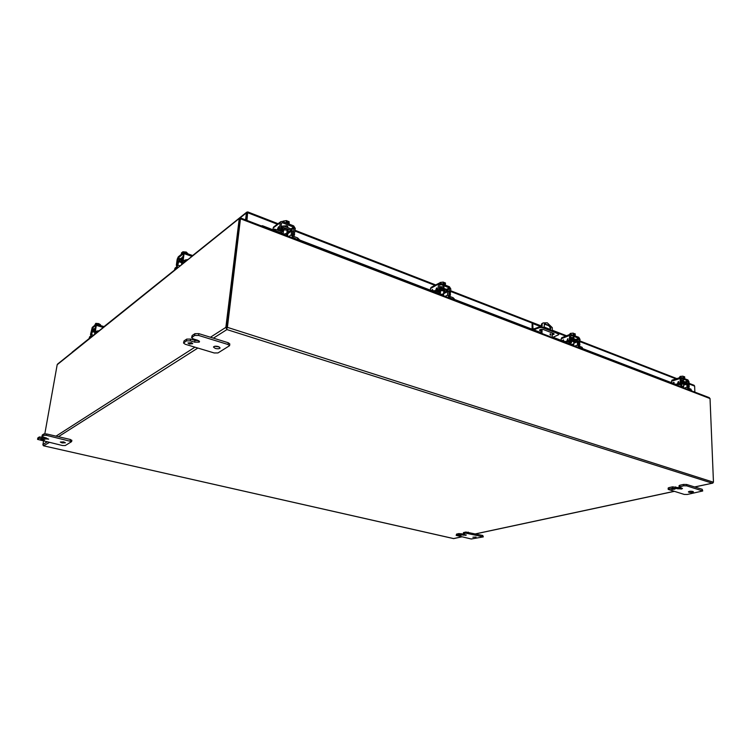 <?xml version="1.0" encoding="UTF-8"?>
<svg xmlns="http://www.w3.org/2000/svg" width="751" height="751" viewBox="0 0 751 751"><rect width="100%" height="100%" fill="white"/><g stroke="black" fill="none" stroke-linecap="round" stroke-linejoin="round"><path stroke-width="1.13" d="M181.789 264.53L181.761 263.883L182.915 263.629M188.144 253.96L186.286 252.064L186.126 253.247M182.606 253.294L182.822 251.754L186.286 252.064M181.329 254.336L181.545 252.805L181.986 252.449L181.817 253.603L182.221 253.275L182.822 251.754M182.399 257.002L183.216 256.279M176.851 266.68L176.344 265.169L177.189 259.273L178.269 256.851L183.488 252.571L184.089 253.631L191.946 256.391M177.349 266.173L176.898 264.728L178.1 258.006L183.46 253.697L182.812 260.954M183.76 261.113L183.244 259.593L184.089 253.631M181.864 262.296L180.991 261.217L182.38 260.428M180.991 261.217L181.151 260.043L182.54 259.264M177.687 267.825L177.001 267.591L174.636 270.266M183.141 256.833L179.142 259.658L177.17 266.417L175.011 268.154L174.542 269.806M177.001 267.591L178.973 260.822L182.455 257.987L182.39 263.038L186.624 260.653M188.069 259.499L185.168 259.987L182.746 261.414M94.786 332.064L94.166 331.351L94.973 330.881M94.166 331.351L95.142 329.867M91.556 336.842L89.407 337.912L89.369 338.607M95.527 327.84L92.795 329.933L91.124 335.659L89.576 336.899L89.228 338.194M90.955 336.673L92.626 330.938L95.124 328.91L94.861 333.406L97.959 331.726M99.198 330.722L96.841 331.06L95.189 332.346L95.189 331.717M539.706 329.858L541.415 330.609M552.229 334.233L553.938 333.707M532.093 329.191L532.13 323.803L532.741 323.55L533.022 329.21L539.744 326.788L545.095 327.849L558.819 333.641L558.453 334.833L553.046 337.237M541.396 331.407L539.481 330.262C540.082 329.342 541.424 329.116 543.489 329.576L553.449 333.425L554.163 334.101L552.22 335.021M555.712 331.961L555.702 332.759L545.085 328.647L545.095 327.849M545.085 328.647L541.771 327.577L541.781 326.769M539.744 326.788L539.734 327.586L541.771 327.577M539.734 327.586L536.543 328.722L536.552 327.924M536.543 328.722L533.839 329.867M558.444 333.237L558.81 334.439M558.444 334.026L555.702 332.759M540.682 326.629L532.741 323.55M247.37 213.2L246.516 220.25L247.379 213.153M693.952 385.263L694.637 386.117L694.853 392.116M239.672 218.25L247.689 211.895L246.966 220.418M246.431 212.833L245.577 219.883M72.274 352.069L71.908 352.604M261.264 225.901L262.475 225.741L262.465 226.361M262.475 225.741L271.411 229.168M281.081 232.876L283.155 233.674M286.338 234.894L287.652 235.298M299.386 239.907L431.093 290.44M439.269 293.575L440.349 293.988M443.099 295.049L443.578 295.227M454.224 299.32L541.377 332.759M552.192 336.908L563.41 341.207M582.936 348.708L674.154 383.705M213.425 338.157L226.924 329.576L712.211 483.175L713.422 482.208L227.403 327.352L240.404 219.226M227.309 327.83L227.403 327.352M225.873 327.849L226.858 327.849L226.924 329.576L225.863 327.361L210.449 337.237M461.715 536.824L453.604 538.561L43.539 445.803L42.901 444.892L43.511 441.194M49.294 442.508L43.539 445.803M43.661 445.831L453.632 538.608L461.837 536.852M713.272 482.499L712.783 483.109L694.6 486.948M241.202 218.212L240.808 218.907L710.033 398.556L713.45 481.851M44.835 433.759L57.189 364.704L239.428 218.334L240.273 218.503L240.17 219.358L239.203 218.954L225.863 327.361M240.132 219.208L226.877 327.689L240.282 219.32M710.033 398.556L709.113 397.579M57.686 364L57.189 364.704M240.564 219.02L240.273 218.503M283.315 232.153L282.357 230.942L282.751 230.35C285.342 229.543 287.126 229.975 288.093 231.655L286.91 232.603M282.526 229.553L282.883 229.111C285.474 228.304 287.257 228.736 288.224 230.416L288.093 231.655M279.682 232.96L280.264 232.538L275.467 230.698L272.547 230.228M299.33 240.489L299.405 239.672L297.649 237.917L292.956 236.114L292.411 235.26L292.74 231.458L291.125 228.924L283.578 225.995L282.029 226.182L280.921 231.214L275.608 229.44L270.651 229.496M280.264 232.538L281.813 232.341L282.93 227.3L290.994 230.163L291.538 231.008L291.21 234.819L292.824 237.354L299.208 240.442M291.538 231.008L287.793 233.711L287.586 235.992M287.793 233.711L287.248 232.866L290.994 230.163M94.842 334.214L95.405 333.566M100.418 325.53L100.54 324.77L98.719 323.606L98.494 324.958M95.555 324.685L95.781 323.352L98.719 323.606M94.635 325.436L95.781 323.352M95.565 327.802L95.649 327.333M90.946 335.81L90.514 334.524L92.232 327.408L95.968 324.348L96.325 325.371L103.291 327.445M91.275 335.425L90.909 334.204L92.063 328.422L95.799 325.352L95.058 330.862L95.49 332.149M95.884 331.829L95.461 330.534L96.325 325.371M283.193 234.312L285.831 233.57L286.713 234.443L285.296 235.11M286.169 222.897L286.413 220.597L283.127 221.132L283.061 221.733M289.163 224.117L289.163 221.686L288.928 223.929M286.413 220.597L287.361 220.972L287.229 222.212L288.093 222.549L288.215 221.31L289.163 221.686M287.502 222.315L288.215 221.31M289.135 224.108L285.971 222.869M283.662 226.023L286.788 225.732L287.802 226.755L287.473 227.224M273.805 226.877L273.176 227.947L280.33 222.615L280.799 221.648L282.357 221.461L293.669 225.882L295.274 228.435L293.988 236.509M280.217 231.214L281.541 223.094L282.226 222.7L293.538 227.112L294.082 227.975L292.806 236.03M280.33 222.615L278.996 230.745M286.647 235.016L286.694 234.519M273.064 228.961L273.176 227.947M278.546 228.689L278.17 230.031L278.03 229.412L277.222 230.013L278.527 226.755L278.546 228.689M274.359 229.093L274.941 229.224M277.26 229.637L278.527 226.764M278.03 229.412L277.964 230.191M278.245 227.572L277.485 229.477M461.152 535.313L458.88 535.435L461.152 535.313M476.087 537.049L472.877 537.218L476.087 537.049M465.827 533.144L483.315 536.89L471.215 538.993L456.167 535.379L458.842 534.665L466.089 535.303L463.095 533.877L465.827 533.144L465.873 532.046L482.771 535.491L482.733 536.58M466.108 534.759L466.089 535.303L466.118 534.759M463.489 533.661L463.527 532.562L465.873 532.046M463.527 532.562L463.095 533.877M463.348 535.228L463.771 534.205M463.395 534.13L458.889 533.576L458.842 534.665M456.542 535.172L456.589 534.083L458.889 533.576M456.589 534.083L456.167 535.379M483.315 536.89L482.771 535.491M674.952 489.117L671.751 489.427L674.952 489.117M692.882 491.445C690.629 491.07 689.127 491.22 688.376 491.886L688.939 492.271C691.183 492.647 692.675 492.496 693.436 491.83L692.882 491.445M683.588 485.794L686.696 485.85L702.729 490.976L687.24 494.477L684.227 494.421L668.202 489.399L672.596 488.188L681.533 489.004L682.471 488.497L679.092 487.042L683.588 485.794L683.551 484.433L686.649 484.489L702.213 489.295L702.26 490.647M681.533 489.004L681.504 487.972L681.533 489.004M679.89 486.592L679.852 485.24L683.551 484.433M679.852 485.24L679.054 485.681L679.092 487.042M677.975 488.939L677.928 487.596L680.819 487.765M677.928 487.596L672.558 486.836L672.596 488.188M668.981 488.967L668.944 487.624L672.558 486.836M668.944 487.624L668.165 488.056L668.202 489.399M702.729 490.976L702.213 489.295M43.154 439.354L40.751 439.438L44.412 440.011L43.154 439.354M63.704 441.898L60.315 442.029L62.033 442.93L65.403 442.799L63.704 441.898M43.614 435.308L46.44 435.336L71.617 441.616L65.234 445.568L62.483 445.531L37.55 439.382L39.127 438.274L48.655 439.147L42 436.444L43.614 435.308L43.858 433.947L46.684 433.975L70.397 439.495L70.162 440.846M42.103 436.303L42.347 434.942L43.858 433.947M45.417 439.11L45.661 437.758L46.233 437.871M45.661 437.758L39.371 436.922L39.127 438.274M37.653 439.251L37.897 437.899L39.371 436.922M71.721 440.424L70.397 439.495M550.539 333.726L550.858 335.143L550.539 333.726M550.436 335.106L549.995 334.026M542.1 326.873L542.147 323.709L543.217 322.911L547.282 322.817L552.304 327.68L552.276 330.628M549.995 329.745C550.445 327.924 549.873 326.507 548.268 325.502L544.24 324.113M541.368 333.275L541.433 329.332M450.722 291.482L541.462 326.685L541.518 323.981L543.236 322.902M544.081 327.511L544.437 323.981L548.897 325.239C550.727 326.516 551.215 328.065 550.361 329.886M541.997 333.519L542.062 329.313M542.147 323.709L541.518 323.981M552.192 337.424L552.248 332.965M191.392 342.663L187.947 342.991L189.318 344.014L192.754 343.676L191.392 342.663M214.57 346.305L219.236 346.924M218.306 346.558C215.687 345.958 214.063 346.127 213.462 347.046L215.284 348.417C217.903 349.018 219.517 348.849 220.127 347.929L218.306 346.558M194.659 335.462L198.593 335.425L228.041 344.502L229.59 345.685L217.968 352.951L214.176 352.961L185.178 344.24L183.526 343.01L186.473 340.87L190.341 340.841L194.697 342.165L199.184 342.137L199.531 341.686L197.635 340.25L193.27 338.917L191.618 337.668L194.659 335.462L194.903 333.679L198.827 333.641L228.257 342.747L228.041 344.502M199.184 342.137L199.315 341.151L199.184 342.137M191.899 337.283L192.143 335.509L194.903 333.679M192.143 335.509L191.618 337.668M194.697 342.165L194.931 340.4L198.649 340.663M194.931 340.4L190.576 339.076L186.717 339.105L186.473 340.87M183.798 342.644L184.042 340.888L186.717 339.105M184.042 340.888L183.526 343.01M229.59 345.685L229.797 343.93L228.257 342.747M680.782 386.465L683.335 386.361L682.021 387.197M679.176 377.856L680.134 376.411L680.171 377.537M684.743 378.56L684.687 376.795L683.654 377.377L683.072 376.167L683.128 378.025M680.134 376.411L683.072 376.167M683.645 377.162L684.123 376.58M684.874 378.739L683.025 378.016M681.044 380.053L683.307 380.072L683.466 380.701M672.107 380.109L671.507 381.236L680.293 378.438L680.791 377.34L687.925 379.931L689.033 381.846L689.202 386.915L688.648 388.258M680.603 385.16L681.345 378.344L687.963 380.926L688.498 386.652L688 387.929M680.293 378.438L679.89 384.887M671.554 382.7L671.507 381.236M673.619 383.498L674.116 382.663M678.932 383.076L678.651 384.108L678.35 383.564L677.355 383.874L678.341 381.536L678.932 383.076M672.905 383.226L673.882 382.325L674.173 384.099M677.364 383.874L678.566 381.47M678.35 383.564L678.378 384.193M678.313 382.071L678.35 383.263L677.627 383.489L678.303 382.071L678.341 383.263L677.627 383.489M681.87 383.583L684.443 384.259L683.598 384.906M681.852 382.578L684.405 383.263L684.443 384.259M680.162 386.483L676.003 384.887M680.875 386.258L681.899 385.179L682.011 381.771L686.602 383.489L687.109 387.187L688.216 389.074L691.615 390.717L690.929 389.131L688.179 388.07L687.672 384.381L686.564 382.494L682.152 380.776L681.138 381.846L681.016 385.254L678.059 384.183L674.041 384.136M570.788 344.549L573.388 344.099L573.82 344.512L572.234 345.113M569.587 334.533L570.253 333.435L570.253 334.27M575.2 335.772L575.21 333.866L574.562 333.613L574.553 334.674L573.313 333.125L573.304 335.106M570.253 333.435L573.313 333.125M573.961 334.298L574.562 333.613M575.35 335.941L573.182 335.096M570.563 337.603L573.586 337.359L573.858 338.185M561.87 337.631L561.204 338.785L569.737 335.368L570.281 334.251L578.786 337.283L580.025 339.377L579.434 346.258M569.953 342.616L570.995 335.312L578.786 338.354L579.19 344.484L578.645 345.901M569.737 335.368L569.117 342.296M561.185 340.353L561.204 338.785M563.306 341.17L563.663 340.419M568.254 340.4L567.953 341.517L567.69 340.945L566.723 341.329L567.756 338.776L567.963 340.522M562.471 340.851L563.438 339.837L563.654 341.17M566.733 341.329L567.972 338.701M567.69 340.945L567.69 341.621M567.709 339.358L567.7 340.635L566.996 340.907L567.7 339.358L567.69 340.625L566.986 340.907M571.483 341.123L574.75 341.977L573.83 342.728M571.502 340.043L574.75 340.907L574.75 341.977L577.134 341.067L577.585 345.038L578.824 347.103L582.936 349.215M569.483 344.052L570.178 343.78L564.583 342.174M582.936 349.159L582.063 347.272L578.824 346.023L578.383 342.062L577.143 339.996L571.943 337.978L570.676 339.076L570.431 342.7L566.902 341.442L562.602 341.414M570.178 343.78L571.455 342.672L571.699 339.048L577.134 341.067M440.349 294.552L442.987 293.97L443.597 294.57L442.076 295.209M439.851 283.033L440.002 282.489L439.973 283.052M445.343 285.042L445.446 282.977L444.667 282.667L444.611 283.812L443.897 283.531L444.667 282.667M443.071 284.216L443.174 282.085L443.954 282.385L443.897 283.531M440.002 282.489L443.174 282.085M454.205 299.865L454.252 298.842L453.022 297.659L449.164 296.176L448.807 291.886L447.399 289.614L440.067 287.182M445.521 285.211L442.921 284.197M439.391 287.539L440.856 286.769L443.494 286.732L443.925 287.821M431.196 287.342L430.501 288.497L440.133 283.108L449.436 286.741L450.835 289.041L449.952 296.476M438.631 292.12L440.077 284.254L449.38 287.886L449.577 294.495L448.985 296.063M438.537 284.254L437.626 291.735M430.407 290.177L430.501 288.497M436.922 289.764L436.584 290.975L436.369 290.384L435.458 290.853L436.744 287.943L436.922 289.764M431.684 290.337L432.51 289.473L432.67 290.29M435.467 290.853L436.547 288.055M436.369 290.384L436.34 291.106M436.472 288.675L436.397 290.046L435.74 290.384L436.462 288.675L435.73 290.384M440.462 290.834C442.752 290.449 444.16 290.797 444.705 291.904L443.681 292.749M440.546 289.679C442.818 289.295 444.226 289.651 444.761 290.75L444.705 291.904M438.124 293.697L438.781 293.359L434.848 291.848L432.266 291.454M439.382 287.671L440.161 287.267L439.185 292.186L434.904 290.693L430.295 290.703M438.781 293.359L439.814 293.294L440.377 292.223L440.79 288.375L447.343 290.759L447.699 295.049L449.107 297.321L454.186 299.856M443.616 294.148L443.559 295.781M182.681 260.043L183.244 259.593M176.344 265.169L176.898 264.728M180.249 258.757L178.1 258.006M179.442 259.414L177.734 258.823M174.852 269.318L175.011 268.154M184.999 261.16L185.168 259.987M180.099 265.892L178.081 265.197M183.479 263.179L182.784 262.944M178.973 260.822L181.038 261.536M181.808 262.728L178.616 261.62M89.407 337.912L89.576 336.899M96.672 332.073L96.841 331.06M93.593 335.218L91.8 334.693M95.706 333.528L95.095 333.35M92.626 330.938L94.166 331.388M94.748 332.308L92.345 331.604M550.164 334.777L550.164 334.157M540.213 330.956L540.222 330.149M532.647 328.384L534.121 328.957M694.637 386.117L689.108 383.968M675.975 378.88L580.025 341.649M565.71 336.091L558.66 333.36M434.942 285.361L295.002 231.073M277.354 224.22L247.877 212.786M58.418 436.706L197.86 348.051M674.032 491.351L475.665 533.839M194.931 347.178L56.025 436.143M46.928 441.973L42.91 444.545M240.677 219.33L239.184 219.367M240.067 219.132L239.428 218.334M275.467 230.698L275.608 229.44M297.518 239.156L297.649 237.917M291.21 234.819L288.872 236.49M292.233 237.776L292.824 237.354M283.446 227.234L282.751 227.75M280.508 231.317L281.081 230.895M281.071 227.487L281.559 227.121M93.969 328.976L92.063 328.422M93.284 329.529L91.772 329.088M287.614 226.267L287.52 227.196M293.425 234.265L294.627 234.734M279.635 228.952L280.855 229.421M294.082 227.975L291.979 229.496M291.069 228.905L293.538 227.112M281.531 223.216L282.226 222.7M468.211 533.21L468.248 532.112M461.245 533.642L461.208 534.731M686.696 485.85L686.649 484.489M675.628 486.892L675.665 488.244M46.44 435.336L46.684 433.975M42.159 436.951L41.915 438.302M548.897 325.239L548.268 325.502M544.991 324.216L545.62 323.953M198.593 335.425L198.827 333.641M190.576 339.076L190.341 340.841M688.498 386.652L689.202 386.915M680.444 383.545L681.157 383.817M688.329 381.574L686.048 382.287M684.968 381.865L687.963 380.926M673.835 383.01L673.121 382.738M678.087 385.188L678.059 384.183M690.967 390.135L690.929 389.131M687.109 387.187L684.283 388.06M687.503 389.3L688.216 389.074M686.968 384.127L683.607 385.169M684.433 384.165L686.602 383.489M680.716 385.038L681.195 384.887M579.19 344.484L580.016 344.803M569.699 340.823L570.535 341.151M579.199 339.058L576.975 339.931M575.876 339.499L578.786 338.354M563.532 340.644L562.696 340.325M566.892 342.522L566.902 341.442M582.063 348.342L582.063 347.272M577.585 345.038L574.825 346.108M578.129 347.366L578.824 347.103M577.547 341.752L573.83 343.207M569.99 342.578L570.619 342.334M449.577 294.495L450.562 294.871M438.237 290.121L439.241 290.506M449.849 288.666L447.709 289.764M446.629 289.313L449.38 287.886M439.551 284.535L440.077 284.254M443.597 294.57L443.775 290.966M432.454 290.29L431.797 290.036M434.848 291.848L434.904 290.693M452.975 298.804L453.022 297.659M447.699 295.049L445.099 296.373M448.45 297.659L449.107 297.321M447.821 291.519L443.634 293.669M444.62 292.158L447.343 290.759M441.137 288.356L440.621 288.619M438.725 292.158L439.373 291.82M182.127 260.466L181.611 264.127M192.894 255.631L183.892 252.467M183.272 263.348L182.455 263.066M95.584 333.622L94.908 333.425M694.187 385.329L689.08 383.348M676.848 378.598L580.025 340.982M566.554 335.753L552.276 330.205M550.126 329.37L543.818 326.92M541.49 326.018L450.75 290.768M435.74 284.939L295.087 230.304M278.067 223.695L247.689 211.895M246.76 212.139L192.641 255.547M174.551 270.05L104.032 326.601M89.266 338.448L72.18 352.153M475.787 533.867L674.163 491.389M694.731 486.986L712.718 483.137M709.263 397.636L241.184 218.203M239.4 218.363L57.555 364.094M241.005 218.372L240.301 219.301M280.527 233.279L281.644 232.463M281.137 226.84L282.029 226.182M94.739 333.237L94.635 333.885M104.258 326.676L96.212 324.282M287.586 226.229L287.445 227.497M287.135 230.444L286.713 234.443M283.549 230.003L283.118 234.002M280.799 221.648L273.646 226.99M42.244 435.082L42 436.444M37.794 438.04L37.55 439.382M71.852 440.264L71.617 441.616M542.588 323.183L543.217 322.911M683.448 380.137L683.485 381.292M683.56 383.686L683.654 386.652M680.791 377.34L672.014 380.147M680.406 386.577L681.288 386.305M681.073 380.945L681.636 380.766M573.858 337.499L573.848 338.72M573.839 341.254L573.82 344.512M570.826 337.49L570.826 338.147M570.788 343.817L570.788 344.531M570.281 334.251L561.748 337.687M569.831 344.193L570.769 343.817M570.553 338.25L571.229 337.988M443.972 286.995L443.907 288.253M440.508 290.825L440.33 294.43M439.082 283.174L431.046 287.417M438.65 293.904L439.664 293.378"/></g></svg>
